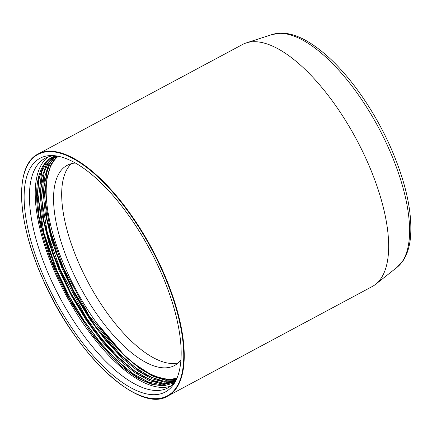 <?xml version="1.0" encoding="UTF-8"?>
<svg xmlns="http://www.w3.org/2000/svg" width="432" height="432" viewBox="0 0 432 432"><rect width="100%" height="100%" fill="white"/><g stroke="black" fill="none" stroke-linecap="round" stroke-linejoin="round"><path stroke-width="0.65" d="M44.086 277.393A132.602 53.703 61.8 0 1 52.099 155.552A132.602 53.703 61.8 0 1 161.233 272.927A132.602 53.703 61.8 0 1 174.193 383.535A132.602 53.703 61.8 0 1 44.086 277.393M368.021 163.21A137.3 55.609 61.8 0 1 375.592 284.326A137.3 55.609 61.8 0 1 372.195 286.556L167.773 396.036A137.3 55.609 61.8 0 0 163.598 272.689A137.3 55.609 61.8 0 0 38.135 153.97L242.557 44.491A137.3 55.609 -118.2 0 1 246.294 42.898A137.3 55.609 -118.2 0 1 368.021 163.21M52.38 157.081L43.945 165.321L38.794 178.508L37.157 196.02L39.112 217.031L51.478 260.971L73.359 306.288A127.834 51.775 61.8 0 1 51.964 157.297A127.834 51.775 61.8 0 1 55.496 155.801M53.968 156.357L46.267 164.948L41.629 178.065L40.257 195.194L42.223 215.476L48.632 242.158L59.087 270.41L71.642 296.136L86.362 320.409L102.503 342.025L119.416 360.094L135.038 372.789L149.715 380.83L162.994 383.945L174.085 381.888M175.775 380.754L173.194 382.396L161.908 384.955L148.262 381.969L132.943 373.594L116.424 359.991L99.808 341.982L84.056 320.701L69.552 296.671L57.245 271.393L43.913 232.972L38.48 198.504L41.634 172.174L46.364 162.945L53.023 156.773M55.566 155.812L48.589 164.727L44.464 177.768L43.362 194.362L45.322 213.883L51.759 240.635L62.181 268.753L74.741 294.5L89.543 318.886L105.64 340.427L122.585 358.511L137.732 370.856L151.88 378.794L164.684 382.201L175.57 380.911M174.701 381.505L163.264 383.222L149.639 379.615L134.46 370.84L118.206 357.07L101.952 339.169L86.557 318.157L60.34 269.741L47.245 232.249L41.634 198.396L44.188 172.147L48.487 162.686L54.632 156.098M175.873 380.565L164.295 381.343L150.719 377.055L135.718 367.848L119.777 353.921L88.96 315.468L63.428 268.083L50.647 231.773L44.842 198.72L46.678 172.627L50.436 162.923L55.966 155.86M56.668 155.968L50.641 165.305L47.212 178.276M58.072 156.211L57.515 156.94M53.255 161.768L57.202 156.055M73.359 306.288L94.117 337.041L116.635 362.027L91.476 333.504L68.683 297.848L50.825 259.049L39.917 221.438M119.578 360.245L93.636 330.599L70.319 293.501L52.434 253.373L42.228 215.476M122.715 358.63L96.768 329L73.445 291.913L55.55 251.786L45.322 213.883M116.575 361.984L122.888 367.594L137.381 377.93L150.892 384.113L162.94 385.927L173.048 383.292L174.771 382.255M96.277 322.51L125.647 356.827L139.849 368.523L153.23 376.375L165.488 380.263L176.143 380.014M176.353 379.566L167.189 379.663L156.827 376.726M172.238 378.983L176.688 378.815M176.931 378.254L175.813 378.319M48.065 156.983A130.205 52.736 -118.2 0 0 54.805 272.182A130.205 52.736 -118.2 0 0 170.77 386.1M175.43 381.424A130.205 52.736 61.8 0 1 167.994 387.871A130.205 52.736 61.8 0 1 49.01 275.287A130.205 52.736 61.8 0 1 45.052 158.312A130.205 52.736 61.8 0 1 54.535 155.698M173.113 383.254L164.117 385.727L153.495 384.556L141.593 379.771L128.779 371.52L102.076 345.762L76.739 310.489L55.96 270.103L42.352 229.624L37.643 194.108L38.858 179.631L42.439 167.978M160.688 383.762L139.315 375.014L115.582 355.471L91.892 327.094L70.659 292.739L54.043 255.874L43.729 220.201L40.786 189.324L45.522 166.342M163.814 382.109L142.447 373.383L118.714 353.857L95.018 325.496L73.78 291.146L57.154 254.281L46.834 218.603L43.875 187.709L48.595 164.711M125.766 356.94L101.984 330.188M166.898 380.457L151.902 375.343L135.34 364.451M48.919 171.018L51.705 163.021M177.061 377.946A126.036 51.046 61.8 0 1 65.14 267.559A126.036 51.046 61.8 0 1 58.336 156.265M75.454 163.037A113.578 45.997 -118.2 0 0 67.192 165.316A113.578 45.997 -118.2 0 0 70.648 267.354A113.578 45.997 -118.2 0 0 174.436 365.558A113.578 45.997 -118.2 0 0 180.911 359.948M71.518 163.647A113.578 45.997 -118.2 0 0 78.759 263.007A113.578 45.997 -118.2 0 0 178.222 362.885M163.145 272.851A136.933 55.458 61.8 0 1 156.616 398.66A136.933 55.458 61.8 0 1 42.174 277.468A136.933 55.458 61.8 0 1 48.703 151.659A136.933 55.458 61.8 0 1 163.145 272.851M246.294 42.898L272.257 34.484A132.446 53.644 61.8 0 1 389.68 150.547A132.446 53.644 61.8 0 1 396.981 267.381L375.592 284.326M38.135 153.97C14.596 165.289 16.519 219.991 42.136 277.457C73.78 352.647 139.007 414.515 167.773 396.036M272.257 34.484L281.745 33.118C295.488 33.28 311.396 41.585 329.454 58.028C352.712 79.429 376.061 113.816 391.36 149.04C406.318 183.821 412.663 213.597 410.4 238.361C409.45 247.104 407.095 254.41 403.353 260.291L396.981 267.381M39.123 217.031L39.042 216.54M119.421 360.083L119.777 360.418M122.591 358.506L122.947 358.835M125.647 356.827L126.004 357.161"/></g></svg>

